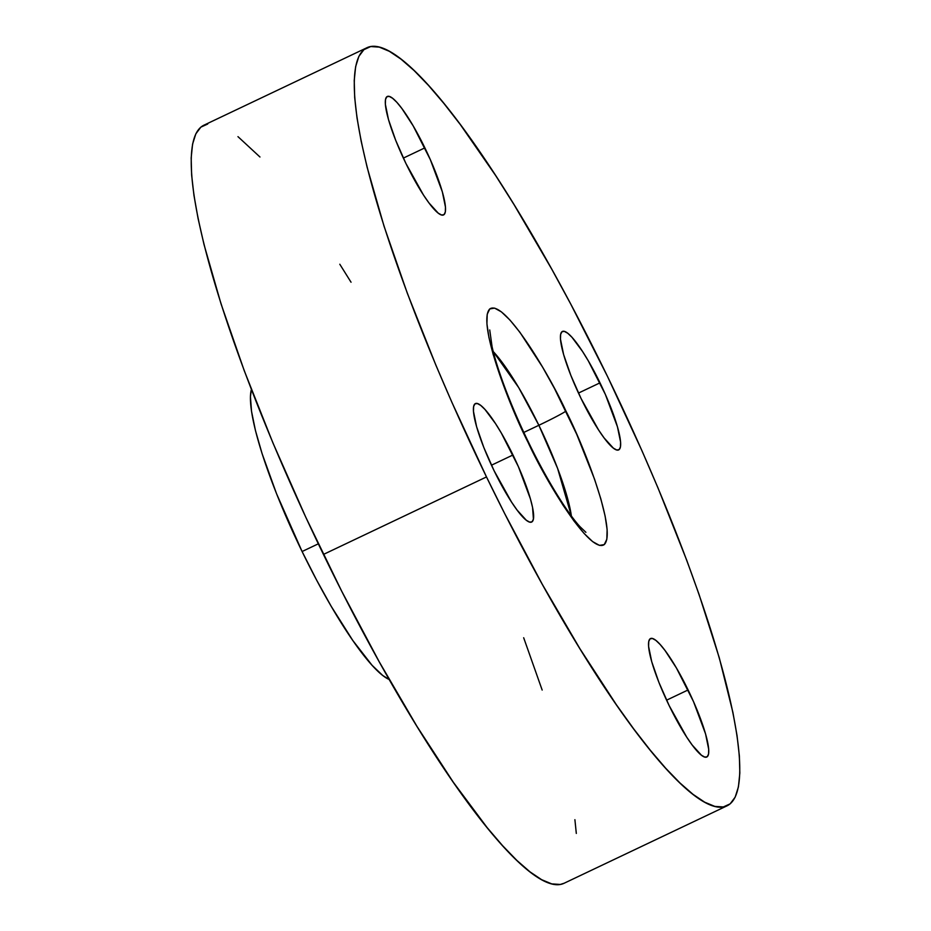 <?xml version="1.0" encoding="UTF-8"?>
<svg xmlns="http://www.w3.org/2000/svg" width="931" height="931" viewBox="0 0 931 931"><rect width="100%" height="100%" fill="white"/><g stroke="black" fill="none" stroke-linecap="round" stroke-linejoin="round"><path stroke-width="1.4" d="M599.995 382.839A65.566 11.917 -115.4 0 1 618.684 449.906A65.566 11.917 -115.4 0 1 581.072 398.526L570.843 375.379L563.616 354.56L560.485 339.245L560.625 334.427L561.928 331.762L564.314 331.366L567.724 333.24L572.006 337.336L582.503 351.429L588.322 360.891L605.394 394.488L617.451 426.805L620.593 442.12L620.442 446.938L619.15 449.603L616.753 449.999L613.354 448.125L604.079 437.896L598.563 429.936L581.072 398.526A65.566 11.917 -115.4 0 1 562.394 331.459A65.566 11.917 -115.4 0 1 599.995 382.839L578.477 393.068L599.995 382.839M688.102 689.952A65.566 11.917 -115.4 0 1 706.78 757.019A65.566 11.917 -115.4 0 1 669.18 705.64L658.95 682.493L651.723 661.673L648.581 646.358L648.732 641.54L650.024 638.875L652.422 638.48L655.82 640.353L660.102 644.45L665.095 650.583L676.43 668.004L693.502 701.602L705.558 733.919L708.689 749.234L708.549 754.052L707.246 756.717L704.848 757.112L701.45 755.239L692.175 745.009L686.671 737.049L669.18 705.64A65.566 11.917 -115.4 0 1 650.49 638.573A65.566 11.917 -115.4 0 1 688.102 689.952L666.584 700.182L688.102 689.952M512.981 454.98A65.566 11.917 -115.4 0 1 531.659 522.047A65.566 11.917 -115.4 0 1 494.058 470.667L483.829 447.52L476.602 426.712L473.472 411.386L473.611 406.568L474.903 403.903L477.3 403.507L480.71 405.392L484.981 409.477L495.49 423.57L501.309 433.031L518.381 466.629L530.437 498.946L532.567 507.465L533.428 519.091L532.125 521.744L529.739 522.151L526.329 520.266L517.066 510.037L511.55 502.077L494.058 470.667A65.566 11.917 -115.4 0 1 475.369 403.6A65.566 11.917 -115.4 0 1 512.981 454.98L491.463 465.209L512.981 454.98M424.873 147.866A65.566 11.917 -115.4 0 1 443.563 214.933A65.566 11.917 -115.4 0 1 405.963 163.553L395.733 140.406L388.495 119.599L385.364 104.272L385.515 99.454L386.807 96.789L389.205 96.393L392.603 98.279L396.885 102.363L401.878 108.508L413.201 125.918L430.273 159.515L442.341 191.833L445.472 207.148L445.321 211.977L444.029 214.63L441.631 215.038L438.233 213.152L428.958 202.923L423.442 194.963L405.963 163.553A65.566 11.917 -115.4 0 1 387.273 96.487A65.566 11.917 -115.4 0 1 424.873 147.866L403.367 158.095L424.873 147.866M565.943 411.071C549.965 375.973 504.59 298.909 489.811 308.906C476.579 322.126 510.607 408.593 528.11 442.434A26.231 1.187 -25.9 0 0 528.401 442.039A26.231 1.187 154.1 0 1 528.11 442.434L507.651 396.152L493.186 354.513L488.938 337.488L486.925 323.883L487.216 314.236L489.811 308.906L494.594 308.114L501.402 311.873L509.955 320.055L519.94 332.332L542.61 367.163L554.422 388.378L576.743 434.358L594.548 479.186L600.867 498.993L605.115 516.03L607.128 529.623L606.837 539.27L604.254 544.6L599.459 545.391L592.651 541.633L584.098 533.451L574.113 521.174L563.092 505.265L551.443 486.343L528.11 442.434C544.088 477.533 589.463 554.597 604.254 544.6C617.474 531.38 583.446 444.913 565.943 411.071A26.231 1.187 154.1 0 1 538.863 425.281A26.231 1.187 -25.9 0 0 565.943 411.071M493.267 351.581L518.695 387.599L538.863 425.281A104.912 19.074 -115.4 0 1 571.366 515.914L557.588 468.363L538.863 425.281L523.827 432.426L538.863 425.281A104.912 19.074 -115.4 0 0 493.267 351.581M302.098 551.524L318.321 543.82L302.098 551.524A163.926 29.804 64.6 0 0 389.216 679.502L382.769 675.51L372.074 665.293L352.837 640.528L331.261 606.407L316.505 579.885L302.098 551.524A163.926 29.804 64.6 0 1 251.393 389.495L250.427 396.653L251.51 411.246L255.443 430.494L262.088 453.63L276.519 493.663L302.098 551.524M486.494 476.94A419.637 76.295 -115.4 0 1 366.907 47.737A419.637 76.295 -115.4 0 1 607.559 376.566A419.637 76.295 -115.4 0 1 727.158 805.769A419.637 76.295 -115.4 0 1 486.494 476.94L323.441 554.434L486.494 476.94L504.73 513.668L542.249 584.249L579.955 648.779L616.403 704.779L633.697 728.892L650.175 750.095L665.642 768.18L679.979 782.983L693.036 794.352L704.686 802.185L714.81 806.397L723.317 806.956L730.137 803.86L735.187 797.122L738.434 786.823L739.831 773.044L739.365 755.949L737.049 735.665L732.906 712.424L719.314 657.914L699.088 594.537L686.729 560.253L658.112 488.193L642.122 451.104L607.559 376.566L570.68 303.96L551.804 269.257L514.098 204.727L495.629 175.517L460.356 124.614L443.878 103.411L428.411 85.326L414.074 70.523L401.017 59.153L389.379 51.321L379.243 47.109L370.736 46.55L363.916 49.657L358.866 56.384L355.63 66.695L354.234 80.462L354.688 97.569L357.004 117.841L361.147 141.093L367.082 167.091L384.072 226.314L407.324 293.253L435.941 365.313L451.931 402.413L486.494 476.94M366.907 47.737L203.842 125.231A419.637 76.295 64.6 0 0 323.441 554.434A419.637 76.295 64.6 0 0 564.093 883.263L727.158 805.769M207.683 124.044L200.863 127.14L195.813 133.878L192.566 144.177L191.169 157.956L191.635 175.051L193.951 195.335L198.094 218.576L204.029 244.585L221.019 303.809L244.271 370.747L272.888 442.807L305.787 517.229L341.677 591.15L379.196 661.743L416.902 726.273L453.339 782.273L487.122 827.589L502.589 845.674L516.926 860.477L529.983 871.847L541.621 879.679L551.757 883.891L560.264 884.45L564.186 883.216M576.312 833.431L574.904 819.687M542.168 690.057L523.676 637.747M351.045 282.221L339.803 264.241M259.958 157.002L237.964 136.648M585.89 532.311L580.188 526.853C569.178 515.204 548.138 482.828 528.412 442.05C509.734 403.623 496.491 366.965 492.068 346.646L489.729 329.958"/></g></svg>
